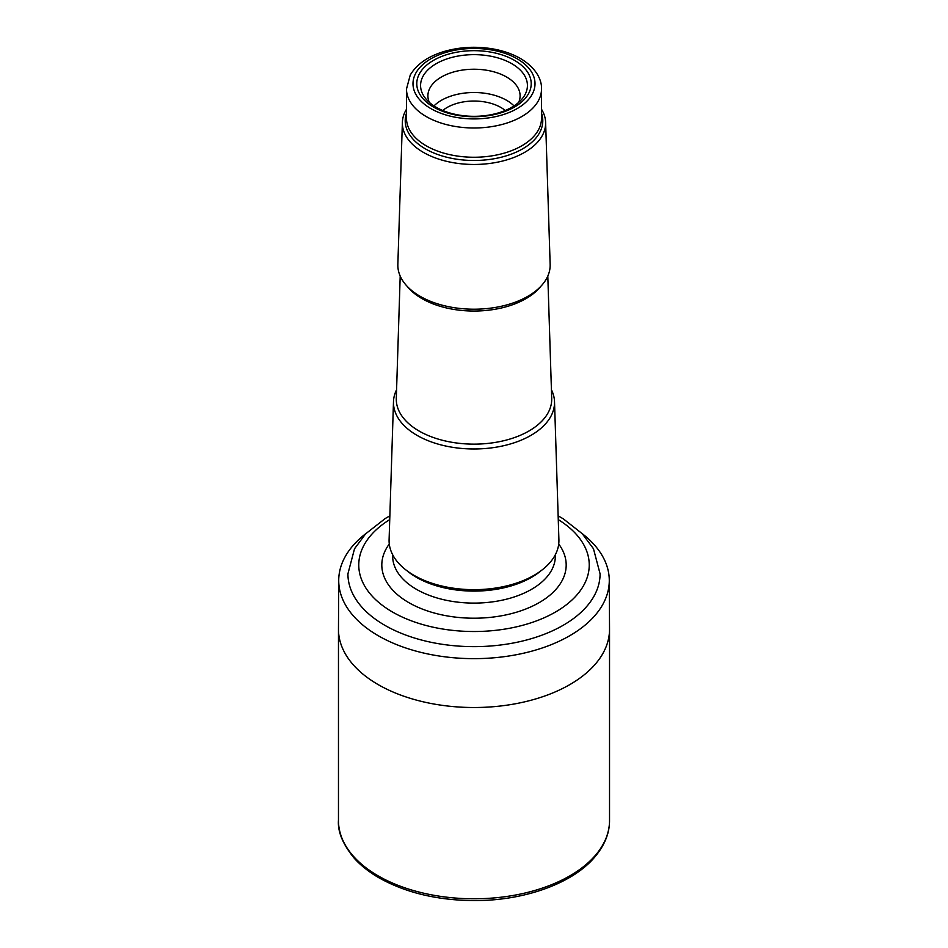 <?xml version="1.0" encoding="UTF-8"?>
<svg xmlns="http://www.w3.org/2000/svg" width="948" height="948" viewBox="0 0 948 948"><rect width="100%" height="100%" fill="white"/><g stroke="black" fill="none" stroke-linecap="round" stroke-linejoin="round"><path stroke-width="1.42" d="M582.202 533.653A135.28 78.103 180 0 1 609.28 580.543A135.28 78.103 180 0 1 474 658.647A135.28 78.103 180 0 1 338.72 580.543A135.28 78.103 180 0 1 365.798 533.653M406.491 109.269A71.633 41.356 -0 0 0 402.379 122.351A71.633 41.356 -0 0 0 474 164.466A71.633 41.356 -0 0 0 545.621 122.351A71.633 41.356 -0 0 0 541.509 109.269M433.544 107.053A57.212 33.026 180 0 1 459.188 51.796A57.212 33.026 180 0 1 529.257 92.252A57.212 33.026 180 0 1 433.544 107.053M396.584 389.711A80.521 46.488 -0 0 0 393.491 401.644L389.095 539.744A84.917 49.023 -0 0 0 474 589.668A84.917 49.023 -0 0 0 558.905 539.744L554.509 401.644A80.521 46.488 -0 0 0 551.416 389.711M393.491 401.644A80.521 46.488 -0 0 0 474 448.985A80.521 46.488 -0 0 0 554.509 401.644M402.379 122.351L397.852 264.433A76.16 43.975 -0 0 0 474 309.202A76.16 43.975 -0 0 0 550.148 264.433L545.621 122.351M436.234 107.29A53.42 30.834 -0 0 0 522.763 98.082A53.42 30.834 -0 0 0 474 54.652A53.42 30.834 -0 0 0 425.237 98.082A53.42 30.834 -0 0 0 436.234 107.29M518.674 102.396A46.096 26.615 -0 0 0 520.096 95.843A46.096 26.615 -0 0 0 474 69.228A46.096 26.615 -0 0 0 427.904 95.843A46.096 26.615 -0 0 0 429.326 102.396M514.017 105.915A46.096 26.615 -0 0 0 474 92.513A46.096 26.615 -0 0 0 433.983 105.915M505.237 110.501A37.956 21.911 -0 0 0 442.763 110.501M609.28 580.543L609.528 628.797A135.528 78.246 180 0 1 609.528 629.271A135.528 78.246 180 0 1 474 707.516A135.528 78.246 180 0 1 338.472 629.271A135.528 78.246 180 0 1 338.472 628.797L338.72 580.543M338.472 820.067C337.524 831.574 342.821 844.348 354.374 858.39C361.01 865.725 369.329 872.255 379.319 877.99C405.744 892.72 437.147 900.245 473.538 900.6C522.265 900.932 569.843 884.65 592.974 859.101C604.196 846.588 609.718 833.576 609.528 820.067A135.528 78.246 180 0 1 609.528 820.541A135.528 78.246 180 0 1 474 898.787A135.528 78.246 180 0 1 338.472 820.541L338.472 629.271M389.735 519.611A115.229 66.526 0 0 0 397.615 614.802A115.229 66.526 0 0 0 562.247 607.775A115.229 66.526 0 0 0 558.265 519.611M558.716 544.01A92.193 53.218 180 0 1 544.59 599.219A92.193 53.218 180 0 1 425.664 610.311A92.193 53.218 180 0 1 389.284 544.01M558.147 515.866L563.219 518.781L582.238 533.688L593.46 548.714L600.084 573.848A126.084 72.795 180 0 1 570.554 620.656A126.084 72.795 180 0 1 430.854 642.246A126.084 72.795 180 0 1 347.916 573.848L354.516 548.774L365.608 533.854L385.338 518.449L389.853 515.866M406.491 113.179A68.789 39.709 -0 0 0 474 160.485A68.789 39.709 -0 0 0 541.509 113.179M406.491 89.017L406.491 118.275A67.509 38.975 -0 0 0 474 157.249A67.509 38.975 -0 0 0 541.509 118.275L541.509 89.017C541.948 80.758 537.018 68.398 520.393 58.468C512.702 54.072 503.85 50.943 493.825 49.071C476.963 46.096 460.562 46.843 444.624 51.334C428.318 56.133 416.859 64.037 410.247 75.034L406.491 89.017A67.509 38.975 -0 0 0 474 127.992A67.509 38.975 -0 0 0 541.509 89.017M517.134 58.788A61.004 35.218 -0 0 0 415.07 74.584A61.004 35.218 -0 0 0 489.784 117.718A61.004 35.218 -0 0 0 517.134 58.788M392.662 554.722L392.662 556.132A81.338 46.962 0 0 0 446.164 600.262A81.338 46.962 0 0 0 536.284 586.338A81.338 46.962 0 0 0 555.338 556.132L555.338 554.722M407.048 570.803A81.338 46.962 -0 0 0 540.952 570.803M400.198 276.081L396.3 398.444A77.712 44.864 -0 0 0 474 444.138A77.712 44.864 -0 0 0 551.7 398.444L547.802 276.081M407.213 286.379A73.553 42.47 -0 0 0 474 311.039A73.553 42.47 -0 0 0 540.787 286.379M609.528 629.271L609.528 820.541"/></g></svg>
